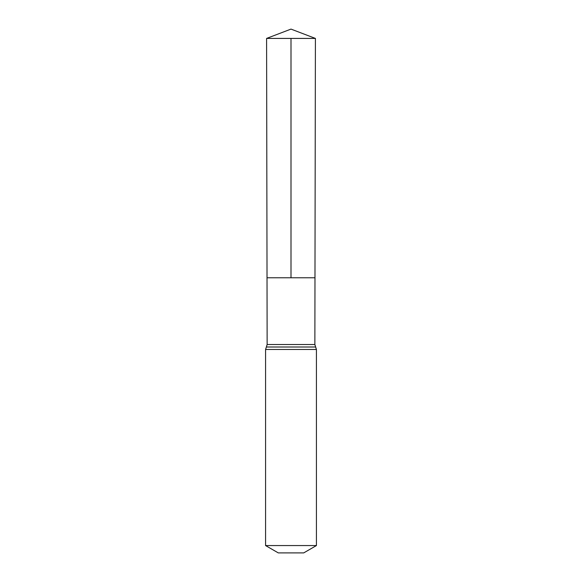 <?xml version="1.0" encoding="UTF-8"?>
<svg xmlns="http://www.w3.org/2000/svg" width="582" height="582" viewBox="0 0 582 582"><rect width="100%" height="100%" fill="white"/><g stroke="black" fill="none" stroke-linecap="round" stroke-linejoin="round"><path stroke-width="0.87" d="M314.862 344.508L314.978 277.781L267.022 277.781L266.592 38.419L315.408 38.419L314.978 277.781L267.022 277.781L267.138 344.508L314.862 344.508L316.426 349.484L316.426 545.56L303.717 552.9L278.283 552.9L265.574 545.56L316.426 545.56M291 38.419L291 277.781L314.978 277.781L315.408 38.419L291 29.1L266.592 38.419M265.574 545.56L265.574 349.484L316.426 349.484M265.574 349.484L266.36 347.003L315.64 347.003M266.36 347.003L267.138 344.508M291 29.1L315.408 38.419"/></g></svg>
